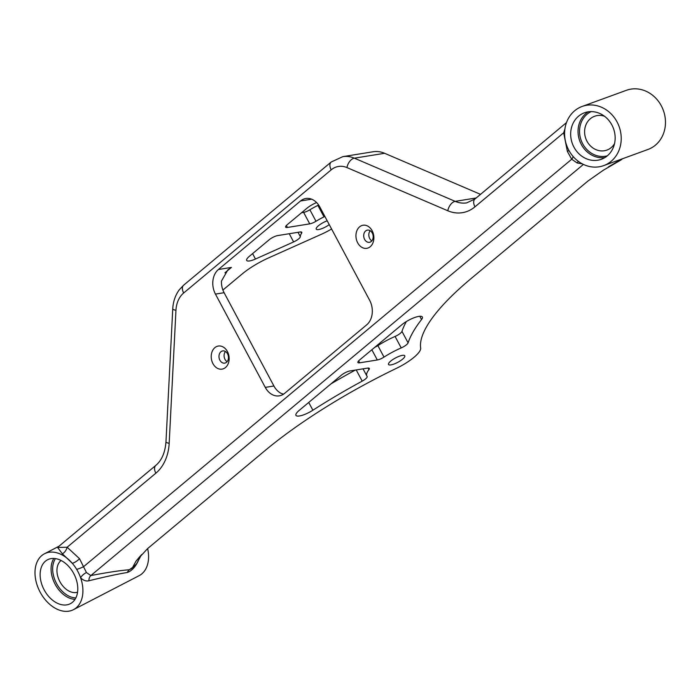 <?xml version="1.0" encoding="UTF-8"?>
<svg xmlns="http://www.w3.org/2000/svg" width="700" height="700" viewBox="0 0 700 700"><rect width="100%" height="100%" fill="white"/><g stroke="black" fill="none" stroke-linecap="round" stroke-linejoin="round"><path stroke-width="1.05" d="M298.016 232.312L300.326 236.635A26.985 7.21 -28.1 0 1 301.534 233.336A6.746 1.802 -28.1 0 0 301.779 232.295A6.746 1.802 -28.1 0 0 300.002 231.989L277.672 235.585A6.746 1.802 -28.1 0 0 269.176 239.767L249.392 256.287A11.244 3.001 151.9 0 0 246.68 260.418A11.244 3.001 151.9 0 0 249.646 260.934A11.244 3.001 151.9 0 0 255.465 259.026L293.632 241.938L289.249 233.721M418.801 316.391A13.492 3.605 -28.1 0 1 422.354 317.004A13.492 3.605 -28.1 0 1 421.54 319.533A218.155 58.301 151.9 0 0 408.091 342.842A6.746 1.802 -28.1 0 1 401.214 347.918A33.74 9.013 151.9 0 0 384.002 357.096A6.746 1.802 -28.1 0 1 377.309 359.975L359.686 362.81A6.746 1.802 -28.1 0 1 357.91 362.504A6.746 1.802 -28.1 0 1 359.537 360.027L401.8 324.756A13.492 3.605 -28.1 0 1 418.801 316.391M72.809 601.983A24.736 16.887 -117.4 0 0 72.888 572.04A24.736 16.887 -117.4 0 0 47.583 559.764A24.736 16.887 -117.4 0 0 45.106 561.479A24.736 16.887 -117.4 0 0 45.028 591.413A24.736 16.887 -117.4 0 0 70.341 603.697A24.736 16.887 -117.4 0 0 72.809 601.983M77.551 592.218A17.99 12.285 62.6 0 1 59.973 581.788A17.99 12.285 62.6 0 1 60.559 560.954A17.99 12.285 62.6 0 1 61.119 560.49M76.58 607.504A31.482 21.49 62.6 0 1 73.439 609.683A31.482 21.49 62.6 0 1 41.23 594.055A31.482 21.49 62.6 0 1 41.335 555.957A31.482 21.49 62.6 0 1 44.476 553.77A31.482 21.49 62.6 0 1 72.328 563.334A31.482 21.49 62.6 0 1 76.668 569.371A31.482 21.49 62.6 0 1 80.587 577.727A31.482 21.49 62.6 0 1 76.58 607.504M140.656 555.625L135.975 561.207L147.639 548.555A31.482 21.49 62.6 0 1 142.258 573.484A31.482 21.49 62.6 0 1 139.107 575.671L73.439 609.683M225.496 367.526A11.699 8.89 -99.2 0 0 227.421 351.549A11.699 8.89 -99.2 0 0 214.874 347.646A11.699 8.89 -99.2 0 0 212.949 363.624A11.699 8.89 -99.2 0 0 225.496 367.526M226.529 362.276A6.186 4.699 -99.2 0 0 228.051 354.996A6.186 4.699 -99.2 0 0 222.731 350.91A6.186 4.699 -99.2 0 0 220.911 351.759A6.186 4.699 -99.2 0 0 219.389 359.03A6.186 4.699 -99.2 0 0 224.7 363.125A6.186 4.699 -99.2 0 0 226.529 362.276M579.058 115.789A24.736 21.892 70 0 1 584.43 112.796A24.736 21.892 70 0 1 612.089 125.352A24.736 21.892 70 0 1 606.76 156.284A24.736 21.892 70 0 1 601.387 159.276A24.736 21.892 70 0 1 573.729 146.72A24.736 21.892 70 0 1 579.058 115.789M604.503 116.253A17.99 15.925 -110 0 0 594.606 116.261A17.99 15.925 -110 0 0 590.704 118.44A17.99 15.925 -110 0 0 586.827 140.936A17.99 15.925 -110 0 0 606.944 150.071A17.99 15.925 -110 0 0 610.846 147.893A17.99 15.925 -110 0 0 614.512 143.701M370.221 246.724A11.699 8.89 -99.2 0 0 372.146 230.737A11.699 8.89 -99.2 0 0 359.599 226.844A11.699 8.89 -99.2 0 0 357.674 242.821A11.699 8.89 -99.2 0 0 370.221 246.724M371.254 241.465A6.186 4.699 -99.2 0 0 372.776 234.194A6.186 4.699 -99.2 0 0 367.456 230.108A6.186 4.699 -99.2 0 0 365.636 230.956A6.186 4.699 -99.2 0 0 364.114 238.227A6.186 4.699 -99.2 0 0 369.425 242.314A6.186 4.699 -99.2 0 0 371.254 241.465M329.254 224.63A9.223 2.467 -28.1 0 1 318.658 229.547A9.223 2.467 -28.1 0 1 316.234 229.127A9.223 2.467 -28.1 0 1 327.206 220.806M575.286 110.259A31.482 27.869 -110 0 0 568.33 149.31A31.482 27.869 -110 0 0 572.372 155.601A31.482 27.869 -110 0 0 578.918 161.77A31.482 27.869 -110 0 0 603.697 165.611A31.482 27.869 -110 0 0 610.531 161.805A31.482 27.869 -110 0 0 617.321 122.439A31.482 27.869 -110 0 0 582.12 106.453A31.482 27.869 -110 0 0 575.286 110.259M603.697 165.611L647.946 149.476A31.482 27.869 -110 0 0 654.789 145.67A31.482 27.869 -110 0 0 661.57 106.295A31.482 27.869 -110 0 0 626.369 90.317L582.12 106.453M402.342 355.373A9.223 2.467 151.9 0 0 392.901 359.494A9.223 2.467 151.9 0 0 388.509 364.481A9.223 2.467 151.9 0 0 390.933 364.901A9.223 2.467 151.9 0 0 400.382 360.789A9.223 2.467 151.9 0 0 404.775 355.793A9.223 2.467 151.9 0 0 402.342 355.373M370.186 230.703A6.186 4.699 -99.2 0 0 371.822 240.896M331.581 228.996A26.985 7.21 -28.1 0 1 321.65 234.15L268.835 257.793A35.989 9.616 -28.1 0 0 242.139 273.998L222.906 290.045M225.453 351.505A6.186 4.699 -99.2 0 0 227.098 361.699M147.639 548.555L264.556 450.966A202.414 54.093 -28.1 0 1 396.366 368.366A26.985 7.21 151.9 0 0 420.665 348.084A202.414 54.093 -28.1 0 1 471.039 278.609L587.956 181.02L603.26 170.266M311.64 199.185L300.527 200.979L218.418 269.509L231.402 267.418L227.859 269.876L221.445 281.102A17.99 13.685 -99.2 0 0 224.105 292.705L215.451 294.096L265.274 387.389L273.919 385.998L224.105 292.705M300.527 200.979A17.99 13.685 80.8 0 1 305.83 198.502A17.99 13.685 80.8 0 1 319.821 206.972L369.644 300.274A17.99 13.685 80.8 0 1 366.678 324.861L284.567 393.391A17.99 13.685 80.8 0 1 279.265 395.859A17.99 13.685 80.8 0 1 265.274 387.389M215.451 294.096A17.99 13.685 80.8 0 1 218.418 269.509M582.242 163.826L577.141 162.977L571.716 159.232L567.394 151.463L563.675 132.781L474.968 206.824A42.735 32.489 80.8 0 1 447.781 210.752L346.929 167.571A24.736 18.812 -99.2 0 0 331.196 169.846L183.671 292.985A24.736 18.812 -99.2 0 0 175.954 310.284L169.181 443.31A8.995 1.584 -177.1 0 1 165.97 441.919C165.112 452.567 161.744 460.381 155.864 465.351L57.566 547.4L62.353 553.788L72.328 563.334A6.746 2.275 146.1 0 0 79.52 558.688L86.45 572.565L90.843 575.566C107.371 572.407 120.207 570.465 129.369 569.739L131.574 568.558L136.482 563.946L141.584 554.566M349.947 370.947L367.561 368.104A6.746 1.802 -28.1 0 1 369.338 368.41A6.746 1.802 -28.1 0 1 368.926 369.679A33.74 9.013 151.9 0 0 366.879 376.031A33.74 9.013 151.9 0 0 367.115 376.381A6.746 1.802 -28.1 0 1 367.159 376.451A6.746 1.802 -28.1 0 1 362.197 381.141A218.155 58.301 151.9 0 0 312.882 410.226A13.492 3.605 -28.1 0 1 295.942 415.363A13.492 3.605 -28.1 0 1 299.189 410.401L341.451 375.121A6.746 1.802 -28.1 0 1 349.947 370.947M301.586 212.721L303.616 212.389A6.746 1.802 151.9 0 0 309.881 209.79A26.985 7.21 -28.1 0 1 317.879 205.398A6.746 1.802 151.9 0 0 318.631 205.013M346.929 167.571A8.995 5.268 -66.8 0 1 354.34 158.165A33.74 25.655 80.8 0 0 342.825 156.643L373.109 151.76A33.74 25.655 80.8 0 1 384.624 153.291L354.34 158.165L455.192 201.355L476.192 197.969M480.524 194.355L384.624 153.291M138.381 560.464L138.338 560.691C135.415 566.939 131.766 570.867 127.383 572.477C118.099 573.983 105.271 576.747 88.909 580.773C86.013 581.429 83.239 580.414 80.587 577.727A6.746 2.975 -40.6 0 1 86.45 572.565M564.594 132.904A6.746 0.91 180 0 0 563.675 132.781L564.926 128.888M57.61 547.452L67.147 547.234L79.52 558.688M127.383 572.477A6.746 5.547 -94.5 0 1 129.369 569.739L135.144 565.574M622.536 158.742L621.233 159.81L620.226 160.011L621.128 159.259M573.003 156.354A6.746 2.45 143.7 0 1 571.716 159.232L83.606 566.659A6.746 1.111 -20.4 0 1 76.668 569.371M62.353 553.788A6.746 3.815 117.4 0 0 67.147 547.234L155.855 473.191A42.735 32.489 80.8 0 0 169.181 443.31M583.415 164.412L90.843 575.566A6.746 4.935 -100.8 0 0 88.909 580.773M577.141 162.977A6.746 0.971 115.3 0 1 578.366 161.367M567.394 151.463A6.746 1.304 157.5 0 0 568.881 150.369M374.754 347.322A6.746 1.802 151.9 0 0 377.877 345.625L384.002 357.096M401.214 347.918L395.089 336.446A33.74 9.013 151.9 0 0 377.877 345.625M395.089 336.446A6.746 1.802 151.9 0 0 401.966 331.371L408.091 342.842M406.368 321.527A218.155 58.301 151.9 0 0 401.966 331.371M355.329 370.072A218.155 58.301 151.9 0 0 330.96 383.88M273.919 385.998A17.99 13.685 -99.2 0 0 281.47 393.514L283.517 394.179M324.87 216.423A6.746 1.802 -28.1 0 1 324.004 216.869L317.879 205.398M309.881 209.79L316.006 221.261A26.985 7.21 -28.1 0 1 324.004 216.869M316.006 221.261A6.746 1.802 -28.1 0 1 309.741 223.86L303.616 212.389M286.37 225.505L287.42 227.456L309.741 223.86M287.42 227.456A6.746 1.802 -28.1 0 1 285.644 227.15A6.746 1.802 -28.1 0 1 287.262 224.674L307.055 208.154A11.244 3.001 151.9 0 1 316.627 202.571M300.326 236.635A6.746 1.802 -28.1 0 1 293.632 241.938M252.586 253.619L255.465 259.026M421.54 319.533L419.799 316.269M591.168 111.615A23.616 20.904 -110 0 0 587.554 113.837A23.616 20.904 -110 0 0 582.059 142.529A23.616 20.904 -110 0 0 607.294 155.846M604.94 157.553A24.736 21.892 70 0 1 580.169 142.013A24.736 21.892 70 0 1 586.434 113.094A24.736 21.892 70 0 1 588.254 111.825M132.974 566.729L135.975 561.207M608.274 166.976L620.226 160.011M75.022 599.349A24.736 16.887 62.6 0 1 54.906 583.826A24.736 16.887 62.6 0 1 53.839 558.442M55.466 558.6A23.616 16.117 -117.4 0 0 56.315 583.1A23.616 16.117 -117.4 0 0 75.836 597.923M447.781 210.752A8.995 5.268 -66.8 0 1 455.192 201.355A33.74 25.655 -99.2 0 0 466.707 202.877L474.968 198.992A8.995 5.329 -129.9 0 0 474.968 206.824M331.196 169.846A8.995 5.329 -129.9 0 1 331.196 162.015L342.825 156.643M183.671 292.985A8.995 5.329 -129.9 0 1 183.671 285.154L331.196 162.015M175.954 310.284A8.995 1.584 -177.1 0 1 172.742 308.901L165.97 441.919M155.864 465.351A8.995 5.329 50.1 0 0 155.855 473.191M231.402 267.418L224.936 272.808M362.197 381.141L356.213 369.933M312.882 410.226L308.726 402.439M368.926 369.679L368.06 368.043M377.309 359.975L371.849 349.755M358.645 360.859L359.686 362.81M301.534 233.336L300.781 231.919M44.476 553.77L58.87 546.315M566.492 122.596L474.968 198.992M183.671 285.154L179.375 289.678C175.761 294.569 173.609 300.248 172.909 306.731L172.742 308.901M621.233 159.81L603.155 170.336M366.879 376.031L363.037 368.83"/></g></svg>
